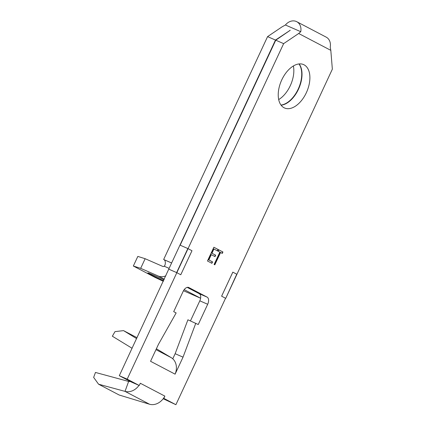<?xml version="1.0" encoding="UTF-8"?>
<svg xmlns="http://www.w3.org/2000/svg" width="426" height="426" viewBox="0 0 426 426"><rect width="100%" height="100%" fill="white"/><g stroke="black" fill="none" stroke-linecap="round" stroke-linejoin="round"><path stroke-width="0.64" d="M163.989 279.882A15.166 0.511 -155 0 0 147.881 272.928A15.166 0.511 -155 0 0 150.341 274.408A15.166 0.511 -155 0 0 163.563 280.798M283.641 43.633L275.76 40.188L290.234 30.273L275.478 40.065L267.581 36.615L282.023 26.875L285.415 24.996A10.804 8.765 117.7 0 1 296.288 21.481A10.804 8.765 117.7 0 1 296.746 21.699A10.804 8.765 117.7 0 1 300.761 31.7L298.685 33.494L283.641 43.633L127.188 379.151L119.307 375.705L168.749 269.147L179.958 245.104L187.839 248.55L176.843 272.699L180.773 274.759L191.982 250.722L188.052 248.662M284.051 107.751A23.696 13.84 -66.4 0 1 281.581 80.296A23.696 13.84 -66.4 0 1 303.552 64.571A23.696 13.84 -66.4 0 1 304.073 64.821A23.696 13.84 -66.4 0 1 306.544 92.277A23.696 13.84 -66.4 0 1 284.573 107.996A23.696 13.84 -66.4 0 1 284.051 107.751M225.732 298.344L221.611 296.182L232.82 272.139L236.76 274.206L225.732 298.344L332.349 69.182L330.816 50.348L330.219 47.153A10.804 8.765 -62.3 0 0 326.204 37.147L296.746 21.699M330.816 50.348L298.685 33.494M168.749 269.147L176.63 272.592L168.946 269.248M176.151 312.94L173.696 311.651L183.143 291.389A6.065 3.541 -66.4 0 1 188.713 287.481A6.065 3.541 -66.4 0 1 188.846 287.545L207.111 297.124A6.065 3.541 -66.4 0 1 207.691 304.27L198.244 324.532L187.909 319.798L175.15 353.708L183.031 357.153L175.097 374.166L150.548 361.291L158.483 344.277L176.151 312.94M127.188 379.151L139.009 385.376A14.409 11.683 117.7 0 1 125.015 391.372L98.56 384.199L93.651 377.409L95.461 372.446L128.631 381.44L125.015 391.372L149.563 404.247L119.195 395.019L98.56 384.199M139.009 385.376L131.384 382.042L119.307 375.705M139.265 385.487L140.308 383.246L164.862 396.121L163.813 398.363L175.895 404.7L163.206 398.731M163.813 398.363L163.557 398.251A14.409 11.683 117.7 0 1 149.563 404.247M221.611 296.182L225.551 298.248L175.895 404.7M180.161 245.195L275.76 40.188M281.101 105.201A23.696 13.84 113.6 0 0 298.86 88.384A23.696 13.84 113.6 0 0 299.143 63.927M300.761 31.7L285.415 24.996M289.914 30.331L290.234 30.273M187.216 287.38L199.23 293.679A6.065 3.541 -66.4 0 1 199.81 300.825L190.443 320.906M163.557 398.251A14.409 11.683 -62.3 0 0 164.862 396.121M175.097 374.166A14.409 11.683 -62.3 0 0 172.775 358.798L175.15 353.708M156.39 348.761L171.279 357.68A14.409 11.683 117.7 0 1 172.775 358.798M195.79 323.243L183.031 357.153M176.63 272.592L187.839 248.55M298.967 63.943A23.696 13.84 -66.4 0 1 298.578 88.257A23.696 13.84 -66.4 0 1 280.995 105.057M275.478 40.065L171.625 262.986M165.874 275.835A12.514 10.149 117.7 0 1 158.275 276.027L140.671 268.332L133.338 266.026L154.942 277.358L163.328 281.298M183.478 290.734L200.502 298.179A12.514 10.149 -62.3 0 0 200.619 298.227M169.117 268.364L164.207 266.218A1.896 1.539 -62.3 0 1 162.759 266.415L145.154 258.715L137.822 256.415L133.338 266.026M164.207 266.218L164.91 265.281A5.687 3.323 113.6 0 0 163.946 259.647L163.653 259.493L267.581 36.615M293.376 65.971A23.696 13.84 -66.4 0 1 278.689 99.578M163.653 259.493L171.545 262.943M145.154 258.715L140.671 268.332M128.631 381.44A3.791 3.073 -62.3 0 0 130.202 381.424M137.028 337.696L123.545 330.624L115.004 331.62L112.352 336.215L132.092 348.287M123.545 330.624L136.602 338.611M218.804 249.833L218.144 251.239L219.859 252.139L214.108 264.466L214.816 264.834L220.561 252.506L222.276 253.406L222.931 251.995L218.804 249.833M218.298 249.567L213.868 247.24L207.462 260.978L211.892 263.305L212.553 261.894L208.825 259.94L211.285 254.657L215.013 256.612L215.673 255.201L211.946 253.246L213.916 249.024L217.643 250.978L218.298 249.567L218.032 249.45L217.382 250.839M176.843 272.699L180.773 274.759M232.83 272.15L221.621 296.187M220.561 252.506L220.295 252.389L214.555 264.7M218.794 249.849L222.665 251.878L222.015 253.268M222.665 251.878L222.931 251.995M211.285 254.657L211.019 254.54L208.554 259.823L212.281 261.777L211.637 263.167M213.916 249.024L213.65 248.906L211.674 253.129L215.402 255.083L214.757 256.473M213.857 247.261L218.032 249.45M212.281 261.777L212.553 261.894M208.554 259.823L208.825 259.94M215.402 255.083L215.673 255.201M211.674 253.129L211.946 253.246M207.691 304.27L199.81 300.825M207.111 297.124L199.23 293.679M188.846 287.545L188.58 287.428M171.279 357.68L155.975 349.655M200.502 298.179L184.197 289.627M164.308 279.195L158.275 276.027M171.614 262.996L163.946 259.647"/></g></svg>
